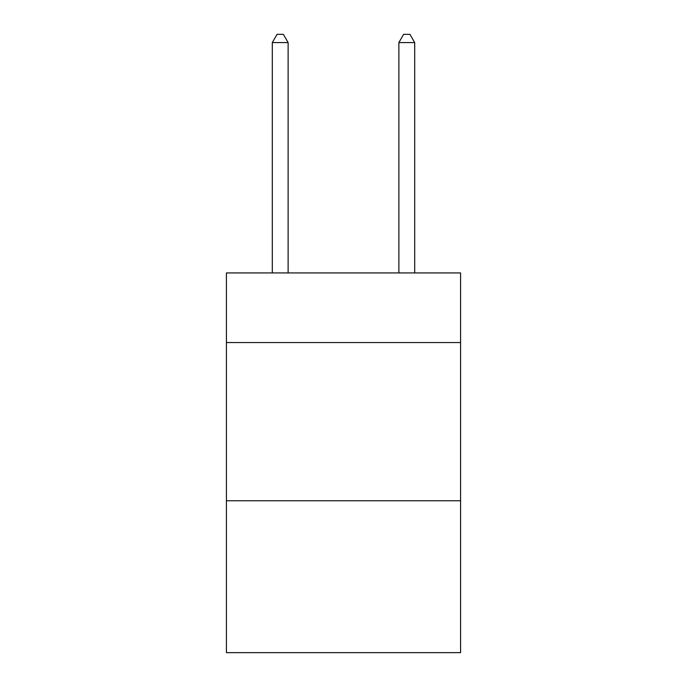 <?xml version="1.0" encoding="UTF-8"?>
<svg xmlns="http://www.w3.org/2000/svg" width="687" height="687" viewBox="0 0 687 687"><rect width="100%" height="100%" fill="white"/><g stroke="black" fill="none" stroke-linecap="round" stroke-linejoin="round"><path stroke-width="1.03" d="M460.582 342.547L460.582 272.937L226.418 272.937L226.418 342.547L460.582 342.547L460.582 652.65L226.418 652.65L226.418 342.547M460.582 500.763L226.418 500.763M288.128 272.937L288.128 42.577L272.301 42.577L272.301 272.937M272.301 42.577L277.05 34.35L283.379 34.35L288.128 42.577M414.699 272.937L414.699 42.577L398.872 42.577L398.872 272.937M398.872 42.577L403.621 34.35L409.95 34.35L414.699 42.577"/></g></svg>
